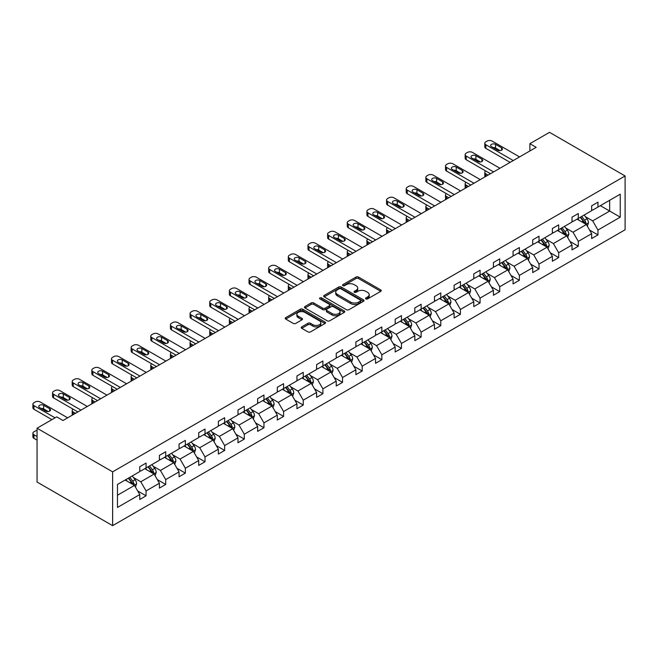 <?xml version="1.0" encoding="UTF-8"?>
<svg xmlns="http://www.w3.org/2000/svg" width="658" height="658" viewBox="0 0 658 658"><rect width="100%" height="100%" fill="white"/><g stroke="black" fill="none" stroke-linecap="round" stroke-linejoin="round"><path stroke-width="0.99" d="M365.873 298.913A1.226 0.707 0 0 0 367.608 298.913L380.743 291.329A1.752 1.012 0 0 0 381.253 290.622A1.752 1.012 0 0 0 380.743 289.907L358.487 277.059A1.752 1.012 0 0 0 356.011 277.059L342.876 284.643A1.226 0.707 0 0 0 342.522 285.144A1.226 0.707 0 0 0 342.876 285.638A1.226 0.707 0 0 0 344.611 285.638L346.314 284.659A5.593 3.232 0 0 1 354.226 284.659L356.077 285.728A5.593 3.232 0 0 1 357.713 288.015A5.593 3.232 0 0 1 356.077 290.301L354.374 291.28A1.226 0.707 0 0 0 354.02 291.782A1.226 0.707 0 0 0 354.374 292.275A1.226 0.707 0 0 0 356.11 292.275L357.804 291.297A5.593 3.232 0 0 1 365.716 291.297L367.575 292.366A5.593 3.232 0 0 1 369.212 294.652A5.593 3.232 0 0 1 367.575 296.939L365.873 297.918A1.226 0.707 0 0 0 365.519 298.419A1.226 0.707 0 0 0 365.873 298.913L365.873 297.918M301.742 326.878A1.752 1.012 0 0 0 301.232 327.594A1.752 1.012 0 0 0 301.742 328.309L307.985 331.912A1.752 1.012 0 0 0 310.461 331.912L325.044 323.489A1.752 1.012 0 0 0 325.562 322.774A1.752 1.012 0 0 0 325.044 322.058L302.795 309.211A1.752 1.012 0 0 0 300.319 309.211L285.736 317.633A1.752 1.012 0 0 0 285.218 318.349A1.752 1.012 0 0 0 285.736 319.064L293.279 323.415A1.752 1.012 0 0 0 295.746 323.415L301.989 319.813A1.752 1.012 0 0 0 302.499 319.097A1.752 1.012 0 0 0 301.989 318.382L298.255 316.227A4.68 2.698 0 0 1 296.881 314.318A4.68 2.698 0 0 1 299.768 311.818A4.68 2.698 0 0 1 304.868 312.41L319.517 320.865A4.68 2.698 0 0 1 320.882 322.774A4.68 2.698 0 0 1 317.995 325.266A4.68 2.698 0 0 1 312.904 324.682L310.461 323.275A1.752 1.012 0 0 0 307.985 323.275L301.742 326.878L301.742 328.309M625.1 175.974L549.529 132.34L529.887 143.683L536.18 147.318L62.995 420.511L56.703 416.876L37.054 428.218L112.625 471.852L625.1 175.974L625.1 229.782L112.625 525.66L112.625 471.852M346.437 309.712A1.752 1.012 0 0 0 348.904 309.712L363.496 301.29A1.752 1.012 0 0 0 364.006 300.574A1.752 1.012 0 0 0 363.496 299.859L341.239 287.011A1.752 1.012 0 0 0 338.771 287.011L324.18 295.434A1.752 1.012 0 0 0 323.67 296.149A1.752 1.012 0 0 0 324.18 296.865L346.437 309.712M320.405 299.184A1.226 0.707 0 0 1 321.647 299.357L344.249 312.402L329.683 320.808A1.752 1.012 0 0 1 327.207 320.808L304.958 307.96L304.958 306.538A1.752 1.012 0 0 0 304.448 307.253A1.752 1.012 0 0 0 304.958 307.96M304.958 306.538L311.201 302.935A1.752 1.012 0 0 1 313.677 302.935L322.7 308.141A1.752 1.012 0 0 0 325.167 308.141L329.313 305.748A1.752 1.012 0 0 0 329.822 305.041A1.752 1.012 0 0 0 329.313 304.325L319.92 298.897A1.226 0.707 0 0 1 319.558 298.403A1.226 0.707 0 0 1 320.314 297.745A1.226 0.707 0 0 1 321.647 297.901L344.274 310.963A1.752 1.012 0 0 1 344.784 311.678A1.752 1.012 0 0 1 344.274 312.386L344.274 310.963M117.469 484.461L139.767 471.597L139.767 466.719L146.06 463.084L146.06 467.961L159.409 460.246L159.409 455.377L165.709 451.742L165.709 456.611L179.058 448.904L179.058 444.035L185.359 440.399L185.359 445.269L198.708 437.562L198.708 432.693L205.008 429.057L205.008 433.926L218.357 426.22L218.357 421.35L224.649 417.715L224.649 422.584L237.999 414.877L237.999 410.008L244.299 406.364L244.299 411.242L257.648 403.535L257.648 398.658L263.948 395.022L263.948 399.899L277.298 392.193L277.298 387.315L283.598 383.68L283.598 388.557L296.947 380.842L296.947 375.973L303.239 372.338L303.239 377.207L316.597 369.5L316.597 364.631L322.889 360.995L322.889 365.864L336.238 358.158L336.238 353.288L342.538 349.653L342.538 354.522L355.888 346.815L355.888 341.946L362.188 338.311L362.188 343.18L375.537 335.473L375.537 330.596L381.837 326.96L381.837 331.838L395.187 324.131L395.187 319.253L401.479 315.618L401.479 320.495L414.828 312.789L414.828 307.911L421.128 304.276L421.128 309.145L434.477 301.438L434.477 296.569L440.778 292.933L440.778 297.803L454.127 290.096L454.127 285.227L460.427 281.591L460.427 286.46L473.776 278.753L473.776 273.884L480.069 270.249L480.069 275.118L493.426 267.411L493.426 262.542L499.718 258.907L499.718 263.776L513.067 256.069L513.067 251.191L519.368 247.556L519.368 252.433L532.717 244.727L532.717 239.849L539.017 236.214L539.017 241.091L552.366 233.376L552.366 228.507L558.667 224.871L558.667 229.741L572.016 222.034L572.016 217.165L578.308 213.529L578.308 218.398L591.657 210.692L591.657 205.822L597.957 202.187L597.957 207.056L620.247 194.184L620.247 217.165L597.957 230.037L597.957 234.906L591.657 238.541L591.657 233.672L578.308 241.379L578.308 246.248L572.016 249.884L572.016 245.015L558.667 252.721L558.667 257.591L552.366 261.226L552.366 256.357L539.017 264.064L539.017 268.941L532.717 272.577L532.717 267.699L519.368 275.406L519.368 280.283L513.067 283.919L513.067 279.041L499.718 286.756L499.718 291.626L493.426 295.261L493.426 290.392L480.069 298.099L480.069 302.968L473.776 306.603L473.776 301.734L460.427 309.441L460.427 314.31L454.127 317.946L454.127 313.076L440.778 320.783L440.778 325.652L434.477 329.288L434.477 324.419L421.128 332.125L421.128 337.003L414.828 340.638L414.828 335.761L401.479 343.468L401.479 348.345L395.187 351.981L395.187 347.103L381.837 354.81L381.837 359.687L375.537 363.323L375.537 358.454L362.188 366.161L362.188 371.03L355.888 374.665L355.888 369.796L342.538 377.503L342.538 382.372L336.238 386.007L336.238 381.138L322.889 388.845L322.889 393.714L316.597 397.35L316.597 392.481L303.239 400.187L303.239 405.057L296.947 408.692L296.947 403.823L283.598 411.53L283.598 416.407L277.298 420.043L277.298 415.165L263.948 422.872L263.948 427.749L257.648 431.385L257.648 426.507L244.299 434.222L244.299 439.092L237.999 442.727L237.999 437.858L224.649 445.565L224.649 450.434L218.357 454.069L218.357 449.2L205.008 456.907L205.008 461.776L198.708 465.412L198.708 460.542L185.359 468.249L185.359 473.118L179.058 476.754L179.058 471.885L165.709 479.592L165.709 484.461L159.409 488.096L159.409 483.227L146.06 490.934L146.06 495.811L139.767 499.447L139.767 494.569L117.469 507.441L117.469 484.461M144.801 468.685L154.12 474.064L140.771 481.771L133.484 477.568M140.771 481.771L146.06 490.934M154.12 474.064L159.409 483.227M139.767 470.429L140.771 471.013L146.06 467.961M164.451 457.343L173.77 462.722L160.42 470.429L153.133 466.218M160.42 470.429L165.709 479.592M173.77 462.722L179.058 471.885M159.409 459.087L160.42 459.671L165.709 456.611M184.1 446.001L193.419 451.38L180.07 459.087L172.774 454.875M180.07 459.087L185.359 468.249M193.419 451.38L198.708 460.542M179.058 447.744L180.07 448.328L185.359 445.269M203.741 434.658L213.069 440.038L199.711 447.744L192.424 443.533M199.711 447.744L205.008 456.907M213.069 440.038L218.357 449.2M198.708 436.402L199.711 436.978L205.008 433.926M223.391 423.308L232.71 428.695L219.361 436.402L212.073 432.191M219.361 436.402L224.649 445.565M232.71 428.695L237.999 437.858M218.357 425.06L219.361 425.636L224.649 422.584M243.041 411.966L252.359 417.345L239.01 425.06L231.723 420.849M239.01 425.06L244.299 434.222M252.359 417.345L257.648 426.507M237.999 413.709L239.01 414.293L244.299 411.242M262.69 400.623L272.009 406.002L258.66 413.709L251.364 409.506M258.66 413.709L263.948 422.872M272.009 406.002L277.298 415.165M257.648 402.367L258.66 402.951L263.948 399.899M282.34 389.281L291.659 394.66L278.309 402.367L271.014 398.164M278.309 402.367L283.598 411.53M291.659 394.66L296.947 403.823M277.298 391.025L278.309 391.609L283.598 388.557M301.981 377.939L311.3 383.318L297.951 391.025L290.663 386.814M297.951 391.025L303.239 400.187M311.3 383.318L316.597 392.481M296.947 379.682L297.951 380.266L303.239 377.207M321.63 366.596L330.949 371.976L317.6 379.682L310.313 375.471M317.6 379.682L322.889 388.845M330.949 371.976L336.238 381.138M316.597 368.34L317.6 368.924L322.889 365.864M341.28 355.246L350.599 360.633L337.25 368.34L329.962 364.129M337.25 368.34L342.538 377.503M350.599 360.633L355.888 369.796M336.238 356.998L337.25 357.574L342.538 354.522M360.929 343.904L370.248 349.291L356.899 356.998L349.604 352.787M356.899 356.998L362.188 366.161M370.248 349.291L375.537 358.454M355.888 345.656L356.899 346.231L362.188 343.18M380.571 332.561L389.898 337.941L376.541 345.656L369.253 341.444M376.541 345.656L381.837 354.81M389.898 337.941L395.187 347.103M375.537 334.305L376.541 334.889L381.837 331.838M400.22 321.219L409.539 326.598L396.19 334.305L388.903 330.102M396.19 334.305L401.479 343.468M409.539 326.598L414.828 335.761M395.187 322.963L396.19 323.547L401.479 320.495M419.87 309.877L429.189 315.256L415.84 322.963L408.552 318.76M415.84 322.963L421.128 332.125M429.189 315.256L434.477 324.419M414.828 311.621L415.84 312.205L421.128 309.145M439.519 298.535L448.838 303.914L435.489 311.621L428.194 307.409M435.489 311.621L440.778 320.783M448.838 303.914L454.127 313.076M434.477 300.278L435.489 300.862L440.778 297.803M459.169 287.192L468.488 292.571L455.139 300.278L447.843 296.067M455.139 300.278L460.427 309.441M468.488 292.571L473.776 301.734M454.127 288.936L455.139 289.512L460.427 286.46M478.81 275.842L488.129 281.229L474.78 288.936L467.493 284.725M474.78 288.936L480.069 298.099M488.129 281.229L493.426 290.392M473.776 277.594L474.78 278.169L480.069 275.118M498.46 264.5L507.779 269.887L494.429 277.594L487.142 273.383M494.429 277.594L499.718 286.756M507.779 269.887L513.067 279.041M493.426 266.243L494.429 266.827L499.718 263.776M518.109 253.157L527.428 258.536L514.079 266.243L506.792 262.04M514.079 266.243L519.368 275.406M527.428 258.536L532.717 267.699M513.067 254.901L514.079 255.485L519.368 252.433M537.759 241.815L547.078 247.194L533.728 254.901L526.433 250.698M533.728 254.901L539.017 264.064M547.078 247.194L552.366 256.357M532.717 243.559L533.728 244.143L539.017 241.091M557.4 230.473L566.727 235.852L553.37 243.559L546.082 239.347M553.37 243.559L558.667 252.721M566.727 235.852L572.016 245.015M552.366 232.216L553.37 232.8L558.667 229.741M577.05 219.13L586.368 224.51L573.019 232.216L565.732 228.005M573.019 232.216L578.308 241.379M586.368 224.51L591.657 233.672M572.016 220.874L573.019 221.458L578.308 218.398M600.351 205.674L609.67 211.054L592.669 220.874L585.381 216.663M592.669 220.874L597.957 230.037M620.247 217.165L609.67 211.054L609.67 200.295L620.247 194.184M37.054 428.218L37.054 482.026L112.625 525.66M529.887 143.683L529.887 150.962M591.657 209.532L592.669 210.108L597.957 207.056M117.469 495.227L134.471 485.407L125.152 480.027M134.471 485.407L139.767 494.569M589.584 230.07L597.957 234.906M569.935 241.412L578.308 246.248M550.285 252.762L558.667 257.591M530.636 264.105L539.017 268.941M510.995 275.447L519.368 280.283M491.345 286.789L499.718 291.626M471.696 298.132L480.069 302.968M452.046 309.474L460.427 314.31M432.405 320.816L440.778 325.652M412.755 332.167L421.128 337.003M393.106 343.509L401.479 348.345M373.456 354.851L381.837 359.687M353.807 366.193L362.188 371.03M334.165 377.536L342.538 382.372M314.516 388.878L322.889 393.714M294.866 400.22L303.239 405.057M275.217 411.571L283.598 416.407M255.575 422.913L263.948 427.749M235.926 434.255L244.299 439.092M216.276 445.598L224.649 450.434M196.627 456.94L205.008 461.776M176.977 468.282L185.359 473.118M157.336 479.633L165.709 484.461M137.686 490.975L146.06 495.811M366.366 299.086L367.575 298.387A5.593 3.232 0 0 0 369.212 296.108L369.212 294.652M357.713 288.015L357.713 289.471A5.593 3.232 0 0 1 356.077 291.749L354.868 292.448M380.743 289.907L380.743 291.329L358.487 278.515A1.752 1.012 0 0 0 356.011 278.515L343.369 285.811M363.471 301.306L341.239 288.467A1.752 1.012 0 0 0 338.771 288.467L324.205 296.881L324.18 295.434M360.403 301.076A1.226 0.707 0 0 0 360.765 300.574A1.226 0.707 0 0 0 360.403 300.073L340.869 288.796A1.226 0.707 0 0 0 339.141 288.796L337.348 289.833A5.593 3.232 0 0 0 335.712 292.119A5.593 3.232 0 0 0 337.348 294.406L350.698 302.112A5.593 3.232 0 0 0 358.61 302.112L360.403 301.076L360.403 302.532A1.226 0.707 0 0 0 360.765 302.03L360.765 300.574M335.712 292.119L335.712 293.575A5.593 3.232 0 0 0 337.348 295.853L337.348 294.406M360.403 302.532L358.61 303.568A5.593 3.232 0 0 1 350.698 303.568L337.348 295.853M304.983 307.977L311.201 304.383L311.201 302.935M329.822 305.041L329.822 306.488A1.752 1.012 0 0 1 329.313 307.204L325.167 309.597A1.752 1.012 0 0 1 322.7 309.597L313.677 304.383A1.752 1.012 0 0 0 311.201 304.383M332.06 313.545A4.68 2.698 0 0 0 337.159 314.137A4.68 2.698 0 0 0 340.046 311.637A4.68 2.698 0 0 0 338.673 309.729L333.516 306.751A1.752 1.012 0 0 0 331.04 306.751L326.903 309.145A1.752 1.012 0 0 0 326.393 309.852A1.752 1.012 0 0 0 326.903 310.568L332.06 313.545L332.06 315.001A4.68 2.698 0 0 0 337.159 315.585A4.68 2.698 0 0 0 340.046 313.093L340.046 311.637M326.393 309.852L326.393 311.308A1.752 1.012 0 0 0 326.903 312.024L326.903 310.568M332.06 315.001L326.903 312.024M320.882 322.774L320.882 324.229A4.68 2.698 0 0 1 317.995 326.722A4.68 2.698 0 0 1 312.904 326.138L310.461 324.731A1.752 1.012 0 0 0 307.985 324.731L301.767 328.317M296.881 314.318L296.881 315.774A4.68 2.698 0 0 0 298.255 317.682L298.255 316.227M301.989 318.382L301.989 319.813L298.255 317.682M325.027 323.497L302.795 310.666A1.752 1.012 0 0 0 300.319 310.666L285.753 319.072M587.331 226.171L588.491 222.823A4.721 2.722 -120 0 0 586.977 218.801L584.156 215.026M579.081 220.298L577.856 218.662M488.072 175.102L485.843 173.811L485.843 176.385M485.094 176.813A3.561 2.056 180 0 1 484.798 175.99L484.798 172.355A3.561 2.056 -0 0 0 485.843 173.811M585.678 224.107L585.941 223.021A4.721 2.722 -120 0 0 584.584 220.183L581.762 216.408M580.578 217.091L583.687 221.244A2.402 1.39 60 0 1 584.123 221.976L585.941 223.021M580.249 217.28L583.078 221.055A4.721 2.722 60 0 1 584.255 223.284M485.719 170.981A3.561 2.056 -0 0 0 484.798 172.355M513.256 160.552L485.843 144.727A3.561 2.056 0 0 1 484.798 143.271A3.561 2.056 0 0 1 485.843 141.815L487.101 141.092A3.561 2.056 0 0 1 492.135 141.092L519.557 156.917M484.798 143.271L484.798 146.907A3.561 2.056 180 0 0 485.843 148.363L510.106 162.378M491.51 146.693A2.846 1.645 180 0 1 490.671 145.525A2.846 1.645 180 0 1 492.431 144.003A2.846 1.645 180 0 1 495.54 144.365L501.585 147.853A2.846 1.645 180 0 1 502.416 149.012A2.846 1.645 180 0 1 500.656 150.534A2.846 1.645 180 0 1 497.555 150.18L491.51 146.693M492.99 147.548A2.846 1.645 180 0 1 495.54 148.001L500.105 150.633M567.681 237.513L568.841 234.166A4.721 2.722 -120 0 0 567.336 230.144L564.506 226.368M559.432 231.641L558.206 230.004M468.422 186.444L466.193 185.153L466.193 187.727M465.445 188.163A3.561 2.056 180 0 1 465.148 187.341L465.148 183.705A3.561 2.056 -0 0 0 466.193 185.153M566.028 235.449L566.291 234.363A4.721 2.722 -120 0 0 564.942 231.526L562.113 227.75M560.929 228.433L564.038 232.587A2.402 1.39 60 0 1 564.482 233.319L566.291 234.363M560.6 228.622L563.429 232.397A4.721 2.722 60 0 1 564.605 234.626M466.07 182.324A3.561 2.056 -0 0 0 465.148 183.705M548.032 248.856L549.191 245.508A4.721 2.722 -120 0 0 547.686 241.486L544.857 237.719M539.782 242.991L538.557 241.354M448.772 197.787L446.543 196.503L446.543 199.07M445.803 199.506A3.561 2.056 180 0 1 445.499 198.683L445.499 195.048A3.561 2.056 -0 0 0 446.543 196.503M546.379 246.791L546.642 245.714A4.721 2.722 -120 0 0 545.293 242.868L542.463 239.093M541.279 239.775L544.396 243.937A2.402 1.39 60 0 1 544.832 244.661L546.642 245.714M540.95 239.973L543.779 243.74A4.721 2.722 60 0 1 544.956 245.969M446.42 193.666A3.561 2.056 -0 0 0 445.499 195.048M493.615 171.903L466.193 156.069A3.561 2.056 0 0 1 465.148 154.614A3.561 2.056 0 0 1 466.193 153.158L467.451 152.434A3.561 2.056 0 0 1 472.493 152.434L499.907 168.267M465.148 154.614L465.148 158.249A3.561 2.056 180 0 0 466.193 159.705L490.465 173.72M471.86 158.035A2.846 1.645 180 0 1 471.029 156.867A2.846 1.645 180 0 1 472.781 155.346A2.846 1.645 180 0 1 475.89 155.707L481.936 159.195A2.846 1.645 180 0 1 482.775 160.363A2.846 1.645 180 0 1 481.014 161.876A2.846 1.645 180 0 1 477.905 161.523L471.86 158.035M473.341 158.891A2.846 1.645 180 0 1 475.89 159.343L480.455 161.975M473.966 183.245L446.543 167.412A3.561 2.056 0 0 1 445.499 165.956A3.561 2.056 0 0 1 446.543 164.508L447.802 163.776A3.561 2.056 0 0 1 452.844 163.776L480.258 179.609M445.499 165.956L445.499 169.591A3.561 2.056 180 0 0 446.543 171.047L470.815 185.062M452.21 169.377A2.846 1.645 180 0 1 451.38 168.209A2.846 1.645 180 0 1 453.14 166.696A2.846 1.645 180 0 1 456.241 167.05L462.286 170.537A2.846 1.645 180 0 1 463.125 171.705A2.846 1.645 180 0 1 461.365 173.227A2.846 1.645 180 0 1 458.256 172.865L452.21 169.377M453.699 170.233A2.846 1.645 180 0 1 456.241 170.685L460.806 173.317M528.382 260.198L529.542 256.85A4.721 2.722 -120 0 0 528.037 252.836L525.207 249.061M520.141 254.333L518.915 252.697M429.123 209.129L426.894 207.846L426.894 210.42M426.154 210.848A3.561 2.056 180 0 1 425.858 210.025L425.858 206.39A3.561 2.056 -0 0 0 426.894 207.846M526.729 258.133L526.992 257.056A4.721 2.722 -120 0 0 525.643 254.218L522.814 250.443M521.638 251.126L524.747 255.279A2.402 1.39 60 0 1 525.183 256.003L526.992 257.056M521.309 251.315L524.13 255.09A4.721 2.722 60 0 1 525.306 257.319M426.779 205.008A3.561 2.056 -0 0 0 425.858 206.39M454.316 194.587L426.894 178.754A3.561 2.056 0 0 1 425.858 177.306A3.561 2.056 0 0 1 426.894 175.851L428.161 175.118A3.561 2.056 0 0 1 433.194 175.118L460.616 190.952M425.858 177.306L425.858 180.942A3.561 2.056 180 0 0 426.894 182.389L451.166 196.405M432.561 180.72A2.846 1.645 180 0 1 431.73 179.56A2.846 1.645 180 0 1 433.49 178.038A2.846 1.645 180 0 1 436.599 178.392L442.645 181.879A2.846 1.645 180 0 1 443.476 183.047A2.846 1.645 180 0 1 441.715 184.569A2.846 1.645 180 0 1 438.615 184.207L432.561 180.72M434.05 181.575A2.846 1.645 180 0 1 436.599 182.027L441.156 184.659M508.741 271.54L509.892 268.193A4.721 2.722 -120 0 0 508.387 264.179L505.566 260.404M500.491 265.676L499.266 264.039M409.482 220.471L407.253 219.188L407.253 221.762M406.504 222.19A3.561 2.056 180 0 1 406.208 221.368L406.208 217.732A3.561 2.056 -0 0 0 407.253 219.188M507.088 269.484L507.351 268.398A4.721 2.722 -120 0 0 505.994 265.561L503.173 261.785M501.988 262.468L505.097 266.622A2.402 1.39 60 0 1 505.533 267.354L507.351 268.398M501.659 262.657L504.489 266.432A4.721 2.722 60 0 1 505.665 268.661M407.129 216.35A3.561 2.056 -0 0 0 406.208 217.732M434.667 205.929L407.253 190.096A3.561 2.056 0 0 1 406.208 188.649A3.561 2.056 0 0 1 407.253 187.193L408.511 186.461A3.561 2.056 0 0 1 413.545 186.461L440.967 202.294M406.208 188.649L406.208 192.284A3.561 2.056 180 0 0 407.253 193.74L431.516 207.747M412.92 192.062A2.846 1.645 180 0 1 412.081 190.902A2.846 1.645 180 0 1 413.841 189.381A2.846 1.645 180 0 1 416.95 189.734L422.995 193.23A2.846 1.645 180 0 1 423.826 194.39A2.846 1.645 180 0 1 422.066 195.911A2.846 1.645 180 0 1 418.965 195.558L412.92 192.062M414.4 192.917A2.846 1.645 180 0 1 416.95 193.37L421.507 196.01M489.091 282.882L490.251 279.543A4.721 2.722 -120 0 0 488.746 275.521L485.917 271.746M480.842 277.018L479.616 275.381M389.832 231.813L387.603 230.53L387.603 233.105M386.855 233.532A3.561 2.056 180 0 1 386.559 232.71L386.559 229.074A3.561 2.056 -0 0 0 387.603 230.53M487.438 280.826L487.701 279.74A4.721 2.722 -120 0 0 486.352 276.903L483.523 273.128M482.339 273.81L485.448 277.964A2.402 1.39 60 0 1 485.884 278.696L487.701 279.74M482.01 273.999L484.839 277.775A4.721 2.722 60 0 1 486.015 280.004M387.48 227.693A3.561 2.056 -0 0 0 386.559 229.074M415.017 217.272L387.603 201.447A3.561 2.056 0 0 1 386.559 199.991A3.561 2.056 0 0 1 387.603 198.535L388.862 197.811A3.561 2.056 0 0 1 393.903 197.811L421.317 213.636M386.559 199.991L386.559 203.626A3.561 2.056 180 0 0 387.603 205.082L411.875 219.089M393.27 203.404A2.846 1.645 180 0 1 392.431 202.245A2.846 1.645 180 0 1 394.191 200.723A2.846 1.645 180 0 1 397.3 201.077L403.346 204.572A2.846 1.645 180 0 1 404.176 205.732A2.846 1.645 180 0 1 402.425 207.254A2.846 1.645 180 0 1 399.316 206.9L393.27 203.404M394.751 204.26A2.846 1.645 180 0 1 397.3 204.712L401.865 207.352M469.442 294.225L470.602 290.885A4.721 2.722 -120 0 0 469.096 286.863L466.267 283.088M461.192 288.36L459.967 286.724M370.183 243.164L367.954 241.873L367.954 244.447M367.205 244.875A3.561 2.056 180 0 1 366.909 244.052L366.909 240.417A3.561 2.056 -0 0 0 367.954 241.873M467.789 292.168L468.052 291.083A4.721 2.722 -120 0 0 466.703 288.245L463.874 284.47M462.689 285.153L465.806 289.306A2.402 1.39 60 0 1 466.242 290.038L468.052 291.083M462.36 285.342L465.19 289.117A4.721 2.722 60 0 1 466.366 291.346M367.83 239.043A3.561 2.056 -0 0 0 366.909 240.417M395.376 228.614L367.954 212.789A3.561 2.056 0 0 1 366.909 211.333A3.561 2.056 0 0 1 367.954 209.877L369.212 209.154A3.561 2.056 0 0 1 374.254 209.154L401.668 224.978M366.909 211.333L366.909 214.969A3.561 2.056 180 0 0 367.954 216.424L392.226 230.432M373.621 214.747A2.846 1.645 180 0 1 372.79 213.587A2.846 1.645 180 0 1 374.55 212.065A2.846 1.645 180 0 1 377.651 212.427L383.696 215.914A2.846 1.645 180 0 1 384.535 217.074A2.846 1.645 180 0 1 382.775 218.596A2.846 1.645 180 0 1 379.666 218.242L373.621 214.747M375.101 215.61A2.846 1.645 180 0 1 377.651 216.063L382.216 218.695M449.792 305.575L450.952 302.228A4.721 2.722 -120 0 0 449.447 298.206L446.618 294.43M441.551 299.703L440.325 298.066M350.533 254.506L348.304 253.215L348.304 255.789M347.564 256.225A3.561 2.056 180 0 1 347.26 255.394L347.26 251.759A3.561 2.056 -0 0 0 348.304 253.215M448.139 303.511L448.402 302.425A4.721 2.722 -120 0 0 447.053 299.587L444.224 295.812M443.04 296.495L446.157 300.648A2.402 1.39 60 0 1 446.593 301.38L448.402 302.425M442.711 296.684L445.54 300.459A4.721 2.722 60 0 1 446.716 302.688M348.181 250.385A3.561 2.056 -0 0 0 347.26 251.759M375.726 239.964L348.304 224.131A3.561 2.056 0 0 1 347.26 222.675A3.561 2.056 0 0 1 348.304 221.22L349.562 220.496A3.561 2.056 0 0 1 354.604 220.496L382.027 236.321M347.26 222.675L347.26 226.311A3.561 2.056 180 0 0 348.304 227.767L372.576 241.782M353.971 226.097A2.846 1.645 180 0 1 353.14 224.929A2.846 1.645 180 0 1 354.901 223.407A2.846 1.645 180 0 1 358.001 223.769L364.047 227.257A2.846 1.645 180 0 1 364.886 228.425A2.846 1.645 180 0 1 363.126 229.938A2.846 1.645 180 0 1 360.016 229.584L353.971 226.097M355.46 226.952A2.846 1.645 180 0 1 358.001 227.405L362.566 230.037M430.143 316.917L431.303 313.57A4.721 2.722 -120 0 0 429.797 309.548L426.968 305.773M421.901 311.045L420.676 309.408M330.892 265.848L328.663 264.557L328.663 267.132M327.914 267.567A3.561 2.056 180 0 1 327.618 266.745L327.618 263.11A3.561 2.056 -0 0 0 328.663 264.557M428.49 314.853L428.753 313.767A4.721 2.722 -120 0 0 427.404 310.93L424.575 307.154M423.398 307.837L426.507 311.991A2.402 1.39 60 0 1 426.943 312.723L428.753 313.767M423.069 308.026L425.89 311.802A4.721 2.722 60 0 1 427.067 314.031M328.539 261.728A3.561 2.056 -0 0 0 327.618 263.11M356.077 251.307L328.663 235.474A3.561 2.056 0 0 1 327.618 234.018A3.561 2.056 0 0 1 328.663 232.562L329.921 231.838A3.561 2.056 0 0 1 334.955 231.838L362.377 247.671M327.618 234.018L327.618 237.653A3.561 2.056 180 0 0 328.663 239.109L352.927 253.124M334.33 237.439A2.846 1.645 180 0 1 333.491 236.271A2.846 1.645 180 0 1 335.251 234.75A2.846 1.645 180 0 1 338.36 235.112L344.405 238.599A2.846 1.645 180 0 1 345.236 239.767A2.846 1.645 180 0 1 343.476 241.28A2.846 1.645 180 0 1 340.375 240.927L334.33 237.439M335.81 238.295A2.846 1.645 180 0 1 338.36 238.747L342.917 241.379M410.502 328.26L411.661 324.912A4.721 2.722 -120 0 0 410.148 320.89L407.327 317.123M402.252 322.395L401.026 320.759M311.242 277.191L309.013 275.908L309.013 278.474M308.265 278.91A3.561 2.056 180 0 1 307.969 278.087L307.969 274.452A3.561 2.056 -0 0 0 309.013 275.908M408.848 326.195L409.111 325.118A4.721 2.722 -120 0 0 407.754 322.272L404.933 318.505M403.749 319.188L406.858 323.341A2.402 1.39 60 0 1 407.294 324.065L409.111 325.118M403.42 319.377L406.249 323.152A4.721 2.722 60 0 1 407.425 325.381M308.89 273.07A3.561 2.056 -0 0 0 307.969 274.452M390.852 339.602L392.012 336.254A4.721 2.722 -120 0 0 390.507 332.241L387.677 328.465M382.602 333.738L381.377 332.101M291.593 288.533L289.364 287.25L289.364 289.824M288.615 290.252A3.561 2.056 180 0 1 288.319 289.43L288.319 285.794A3.561 2.056 -0 0 0 289.364 287.25M389.199 337.538L389.462 336.46A4.721 2.722 -120 0 0 388.113 333.622L385.284 329.847M384.099 330.53L387.208 334.683A2.402 1.39 60 0 1 387.652 335.416L389.462 336.46M383.77 330.719L386.6 334.494A4.721 2.722 60 0 1 387.776 336.723M289.24 284.412A3.561 2.056 -0 0 0 288.319 285.794M371.202 350.944L372.362 347.597A4.721 2.722 -120 0 0 370.857 343.583L368.028 339.808M362.953 345.08L361.727 343.443M271.943 299.875L269.714 298.592L269.714 301.167M268.974 301.594A3.561 2.056 180 0 1 268.67 300.772L268.67 297.136A3.561 2.056 -0 0 0 269.714 298.592M369.549 348.888L369.812 347.802A4.721 2.722 -120 0 0 368.464 344.965L365.634 341.189M364.45 341.872L367.567 346.026A2.402 1.39 60 0 1 368.003 346.758L369.812 347.802M364.121 342.061L366.95 345.837A4.721 2.722 60 0 1 368.126 348.066M269.591 295.755A3.561 2.056 -0 0 0 268.67 297.136M351.553 362.287L352.713 358.947A4.721 2.722 -120 0 0 351.207 354.925L348.378 351.15M343.311 356.422L342.086 354.785M252.294 311.218L250.065 309.934L250.065 312.509M249.324 312.937A3.561 2.056 180 0 1 249.028 312.114L249.028 308.479A3.561 2.056 -0 0 0 250.065 309.934M349.9 360.23L350.163 359.145A4.721 2.722 -120 0 0 348.814 356.307L345.985 352.532M344.808 353.214L347.918 357.368A2.402 1.39 60 0 1 348.353 358.1L350.163 359.145M344.479 353.404L347.301 357.179A4.721 2.722 60 0 1 348.477 359.408M249.95 307.097A3.561 2.056 -0 0 0 249.028 308.479M331.912 373.629L333.063 370.289A4.721 2.722 -120 0 0 331.558 366.267L328.729 362.492M323.662 367.764L322.436 366.128M232.652 322.568L230.423 321.277L230.423 323.851M229.675 324.279A3.561 2.056 180 0 1 229.379 323.456L229.379 319.821A3.561 2.056 -0 0 0 230.423 321.277M330.258 371.573L330.522 370.487A4.721 2.722 -120 0 0 329.164 367.649L326.343 363.874M325.159 364.557L328.268 368.71A2.402 1.39 60 0 1 328.704 369.442L330.522 370.487M324.83 364.746L327.659 368.521A4.721 2.722 60 0 1 328.836 370.75M230.3 318.447A3.561 2.056 -0 0 0 229.379 319.821M312.262 384.979L313.422 381.632A4.721 2.722 -120 0 0 311.917 377.61L309.087 373.834M304.012 379.107L302.787 377.47M213.003 333.91L210.774 332.619L210.774 335.193M210.025 335.629A3.561 2.056 180 0 1 209.729 334.807L209.729 331.163A3.561 2.056 -0 0 0 210.774 332.619M310.609 382.915L310.872 381.829A4.721 2.722 -120 0 0 309.523 378.992L306.694 375.216M305.509 375.899L308.618 380.053A2.402 1.39 60 0 1 309.054 380.785L310.872 381.829M305.18 376.088L308.01 379.863A4.721 2.722 60 0 1 309.186 382.092M210.65 329.79A3.561 2.056 -0 0 0 209.729 331.163M292.613 396.322L293.772 392.974A4.721 2.722 -120 0 0 292.267 388.952L289.438 385.177M284.363 390.449L283.137 388.812M193.353 345.253L191.124 343.961L191.124 346.536M190.376 346.972A3.561 2.056 180 0 1 190.08 346.149L190.08 342.514A3.561 2.056 -0 0 0 191.124 343.961M290.959 394.257L291.223 393.171A4.721 2.722 -120 0 0 289.874 390.334L287.044 386.559M285.86 387.241L288.977 391.395A2.402 1.39 60 0 1 289.413 392.127L291.223 393.171M285.531 387.43L288.36 391.206A4.721 2.722 60 0 1 289.536 393.435M191.001 341.132A3.561 2.056 -0 0 0 190.08 342.514M272.963 407.664L274.123 404.316A4.721 2.722 -120 0 0 272.618 400.303L269.788 396.527M264.722 401.799L263.496 400.163M173.704 356.595L171.475 355.312L171.475 357.878M170.735 358.314A3.561 2.056 180 0 1 170.43 357.491L170.43 353.856A3.561 2.056 -0 0 0 171.475 355.312M271.31 405.599L271.573 404.522A4.721 2.722 -120 0 0 270.224 401.676L267.395 397.909M266.21 398.592L269.328 402.745A2.402 1.39 60 0 1 269.764 403.469L271.573 404.522M265.881 398.781L268.711 402.556A4.721 2.722 60 0 1 269.887 404.785M171.351 352.474A3.561 2.056 -0 0 0 170.43 353.856M253.314 419.006L254.473 415.659A4.721 2.722 -120 0 0 252.968 411.645L250.139 407.87M245.072 413.142L243.847 411.505M154.062 367.937L151.833 366.654L151.833 369.228M151.085 369.656A3.561 2.056 180 0 1 150.789 368.834L150.789 365.198A3.561 2.056 -0 0 0 151.833 366.654M251.66 416.95L251.924 415.864A4.721 2.722 -120 0 0 250.575 413.027L247.745 409.251M246.569 409.934L249.678 414.088A2.402 1.39 60 0 1 250.114 414.82L251.924 415.864M246.24 410.123L249.061 413.898A4.721 2.722 60 0 1 250.237 416.127M151.71 363.816A3.561 2.056 -0 0 0 150.789 365.198M233.672 430.348L234.832 427.001A4.721 2.722 -120 0 0 233.319 422.987L230.497 419.212M225.423 424.484L224.197 422.847M134.413 379.279L132.184 377.996L132.184 380.571M131.436 380.998A3.561 2.056 180 0 1 131.139 380.176L131.139 376.541A3.561 2.056 -0 0 0 132.184 377.996M232.019 428.292L232.282 427.207A4.721 2.722 -120 0 0 230.925 424.369L228.104 420.594M226.92 421.276L230.029 425.43A2.402 1.39 60 0 1 230.464 426.162L232.282 427.207M226.591 421.465L229.42 425.241A4.721 2.722 60 0 1 230.596 427.47M132.061 375.159A3.561 2.056 -0 0 0 131.139 376.541M336.427 262.649L309.013 246.816A3.561 2.056 0 0 1 307.969 245.36A3.561 2.056 0 0 1 309.013 243.912L310.272 243.18A3.561 2.056 0 0 1 315.305 243.18L342.728 259.013M307.969 245.36L307.969 248.995A3.561 2.056 180 0 0 309.013 250.451L333.277 264.467M314.68 248.782A2.846 1.645 180 0 1 313.841 247.614A2.846 1.645 180 0 1 315.601 246.1A2.846 1.645 180 0 1 318.711 246.454L324.756 249.941A2.846 1.645 180 0 1 325.587 251.109A2.846 1.645 180 0 1 323.826 252.631A2.846 1.645 180 0 1 320.726 252.269L314.68 248.782M316.161 249.637A2.846 1.645 180 0 1 318.711 250.089L323.275 252.721M316.786 273.991L289.364 258.158A3.561 2.056 0 0 1 288.319 256.71A3.561 2.056 0 0 1 289.364 255.255L290.622 254.523A3.561 2.056 0 0 1 295.664 254.523L323.078 270.356M288.319 256.71L288.319 260.346A3.561 2.056 180 0 0 289.364 261.794L313.636 275.809M295.031 260.124A2.846 1.645 180 0 1 294.2 258.964A2.846 1.645 180 0 1 295.952 257.442A2.846 1.645 180 0 1 299.061 257.796L305.106 261.292A2.846 1.645 180 0 1 305.945 262.452A2.846 1.645 180 0 1 304.185 263.973A2.846 1.645 180 0 1 301.076 263.611L295.031 260.124M296.511 260.979A2.846 1.645 180 0 1 299.061 261.432L303.626 264.064M297.136 285.333L269.714 269.509A3.561 2.056 0 0 1 268.67 268.053A3.561 2.056 0 0 1 269.714 266.597L270.973 265.865A3.561 2.056 0 0 1 276.015 265.865L303.428 281.698M268.67 268.053L268.67 271.688A3.561 2.056 180 0 0 269.714 273.144L293.986 287.151M275.381 271.466A2.846 1.645 180 0 1 274.55 270.306A2.846 1.645 180 0 1 276.311 268.785A2.846 1.645 180 0 1 279.411 269.138L285.457 272.634A2.846 1.645 180 0 1 286.296 273.794A2.846 1.645 180 0 1 284.536 275.315A2.846 1.645 180 0 1 281.427 274.962L275.381 271.466M276.87 272.322A2.846 1.645 180 0 1 279.411 272.774L283.976 275.414M277.487 296.676L250.065 280.851A3.561 2.056 0 0 1 249.028 279.395A3.561 2.056 0 0 1 250.065 277.939L251.331 277.215A3.561 2.056 0 0 1 256.365 277.215L283.787 293.04M249.028 279.395L249.028 283.03A3.561 2.056 180 0 0 250.065 284.486L274.337 298.493M255.732 282.808A2.846 1.645 180 0 1 254.901 281.649A2.846 1.645 180 0 1 256.661 280.127A2.846 1.645 180 0 1 259.762 280.481L265.816 283.976A2.846 1.645 180 0 1 266.646 285.136A2.846 1.645 180 0 1 264.886 286.658A2.846 1.645 180 0 1 261.785 286.304L255.732 282.808M257.22 283.664A2.846 1.645 180 0 1 259.762 284.116L264.327 286.756M257.837 308.018L230.423 292.193A3.561 2.056 0 0 1 229.379 290.737A3.561 2.056 0 0 1 230.423 289.281L231.682 288.558A3.561 2.056 0 0 1 236.716 288.558L264.138 304.383M229.379 290.737L229.379 294.373A3.561 2.056 180 0 0 230.423 295.829L254.687 309.836M236.09 294.159A2.846 1.645 180 0 1 235.251 292.991A2.846 1.645 180 0 1 237.012 291.469A2.846 1.645 180 0 1 240.121 291.831L246.166 295.319A2.846 1.645 180 0 1 246.997 296.478A2.846 1.645 180 0 1 245.237 298A2.846 1.645 180 0 1 242.136 297.646L236.09 294.159M237.571 295.014A2.846 1.645 180 0 1 240.121 295.467L244.677 298.099M238.188 319.369L210.774 303.535A3.561 2.056 0 0 1 209.729 302.08A3.561 2.056 0 0 1 210.774 300.624L212.032 299.9A3.561 2.056 0 0 1 217.066 299.9L244.488 315.733M209.729 302.08L209.729 305.715A3.561 2.056 180 0 0 210.774 307.171L235.046 321.186M216.441 305.501A2.846 1.645 180 0 1 215.602 304.333A2.846 1.645 180 0 1 217.362 302.812A2.846 1.645 180 0 1 220.471 303.174L226.516 306.661A2.846 1.645 180 0 1 227.347 307.829A2.846 1.645 180 0 1 225.595 309.342A2.846 1.645 180 0 1 222.486 308.989L216.441 305.501M217.921 306.357A2.846 1.645 180 0 1 220.471 306.809L225.036 309.441M218.546 330.711L191.124 314.878A3.561 2.056 0 0 1 190.08 313.422A3.561 2.056 0 0 1 191.124 311.966L192.383 311.242A3.561 2.056 0 0 1 197.425 311.242L224.839 327.075M190.08 313.422L190.08 317.057A3.561 2.056 180 0 0 191.124 318.513L215.396 332.529M196.791 316.843A2.846 1.645 180 0 1 195.961 315.675A2.846 1.645 180 0 1 197.721 314.162A2.846 1.645 180 0 1 200.822 314.516L206.867 318.003A2.846 1.645 180 0 1 207.706 319.171A2.846 1.645 180 0 1 205.946 320.693A2.846 1.645 180 0 1 202.837 320.331L196.791 316.843M198.272 317.699A2.846 1.645 180 0 1 200.822 318.151L205.386 320.783M198.897 342.053L171.475 326.22A3.561 2.056 0 0 1 170.43 324.764A3.561 2.056 0 0 1 171.475 323.317L172.733 322.584A3.561 2.056 0 0 1 177.775 322.584L205.189 338.418M170.43 324.764L170.43 328.4A3.561 2.056 180 0 0 171.475 329.855L195.747 343.871M177.142 328.186A2.846 1.645 180 0 1 176.311 327.026A2.846 1.645 180 0 1 178.071 325.504A2.846 1.645 180 0 1 181.172 325.858L187.217 329.345A2.846 1.645 180 0 1 188.056 330.513A2.846 1.645 180 0 1 186.296 332.035A2.846 1.645 180 0 1 183.187 331.673L177.142 328.186M178.631 329.041A2.846 1.645 180 0 1 181.172 329.494L185.737 332.125M179.247 353.395L151.833 337.562A3.561 2.056 0 0 1 150.789 336.115A3.561 2.056 0 0 1 151.833 334.659L153.092 333.927A3.561 2.056 0 0 1 158.126 333.927L185.548 349.76M150.789 336.115L150.789 339.75A3.561 2.056 180 0 0 151.833 341.198L176.097 355.213M157.501 339.528A2.846 1.645 180 0 1 156.662 338.368A2.846 1.645 180 0 1 158.422 336.847A2.846 1.645 180 0 1 161.531 337.2L167.576 340.696A2.846 1.645 180 0 1 168.407 341.856A2.846 1.645 180 0 1 166.647 343.377A2.846 1.645 180 0 1 163.546 343.015L157.501 339.528M158.981 340.383A2.846 1.645 180 0 1 161.531 340.836L166.087 343.476M159.598 364.738L132.184 348.913A3.561 2.056 0 0 1 131.139 347.457A3.561 2.056 0 0 1 132.184 346.001L133.442 345.277A3.561 2.056 0 0 1 138.476 345.277L165.898 361.102M131.139 347.457L131.139 351.092A3.561 2.056 180 0 0 132.184 352.548L156.448 366.555M137.851 350.87A2.846 1.645 180 0 1 137.012 349.711A2.846 1.645 180 0 1 138.772 348.189A2.846 1.645 180 0 1 141.881 348.543L147.927 352.038A2.846 1.645 180 0 1 148.757 353.198A2.846 1.645 180 0 1 146.997 354.72A2.846 1.645 180 0 1 143.896 354.366L137.851 350.87M139.332 351.726A2.846 1.645 180 0 1 141.881 352.178L146.446 354.818M214.023 441.691L215.182 438.351A4.721 2.722 -120 0 0 213.677 434.329L210.848 430.554M205.773 435.826L204.548 434.19M114.763 390.622L112.534 389.339L112.534 391.913M111.786 392.341A3.561 2.056 180 0 1 111.49 391.518L111.49 387.883A3.561 2.056 -0 0 0 112.534 389.339M212.369 439.634L212.633 438.549A4.721 2.722 -120 0 0 211.284 435.711L208.454 431.936M207.27 432.619L210.379 436.772A2.402 1.39 60 0 1 210.823 437.504L212.633 438.549M206.941 432.808L209.77 436.583A4.721 2.722 60 0 1 210.947 438.812M112.411 386.501A3.561 2.056 -0 0 0 111.49 387.883M139.957 376.08L112.534 360.255A3.561 2.056 0 0 1 111.49 358.799A3.561 2.056 0 0 1 112.534 357.343L113.793 356.62A3.561 2.056 0 0 1 118.835 356.62L146.249 372.444M111.49 358.799L111.49 362.435A3.561 2.056 180 0 0 112.534 363.89L136.806 377.898M118.201 362.213A2.846 1.645 180 0 1 117.371 361.053A2.846 1.645 180 0 1 119.123 359.531A2.846 1.645 180 0 1 122.232 359.885L128.277 363.381A2.846 1.645 180 0 1 129.116 364.54A2.846 1.645 180 0 1 127.356 366.062A2.846 1.645 180 0 1 124.247 365.708L118.201 362.213M119.682 363.068A2.846 1.645 180 0 1 122.232 363.529L126.797 366.161M194.373 453.033L195.533 449.694A4.721 2.722 -120 0 0 194.028 445.672L191.198 441.896M186.124 447.169L184.898 445.532M95.114 401.972L92.885 400.681L92.885 403.255M92.136 403.683A3.561 2.056 180 0 1 91.84 402.861L91.84 399.225A3.561 2.056 -0 0 0 92.885 400.681M192.72 450.977L192.983 449.891A4.721 2.722 -120 0 0 191.634 447.053L188.805 443.278M187.62 443.961L190.738 448.114A2.402 1.39 60 0 1 191.174 448.846L192.983 449.891M187.291 444.15L190.121 447.925A4.721 2.722 60 0 1 191.297 450.154M92.762 397.851A3.561 2.056 -0 0 0 91.84 399.225M120.307 387.422L92.885 371.597A3.561 2.056 0 0 1 91.84 370.141A3.561 2.056 0 0 1 92.885 368.686L94.143 367.962A3.561 2.056 0 0 1 99.185 367.962L126.599 383.787M91.84 370.141L91.84 373.777A3.561 2.056 180 0 0 92.885 375.233L117.157 389.24M98.552 373.563A2.846 1.645 180 0 1 97.721 372.395A2.846 1.645 180 0 1 99.481 370.873A2.846 1.645 180 0 1 102.582 371.235L108.628 374.723A2.846 1.645 180 0 1 109.467 375.882A2.846 1.645 180 0 1 107.706 377.404A2.846 1.645 180 0 1 104.597 377.05L98.552 373.563M100.041 374.418A2.846 1.645 180 0 1 102.582 374.871L107.147 377.503M174.724 464.384L175.883 461.036A4.721 2.722 -120 0 0 174.378 457.014L171.549 453.239M166.482 458.511L165.257 456.874M75.464 413.314L73.235 412.023L73.235 414.598M72.495 415.034A3.561 2.056 180 0 1 72.199 414.211L72.199 410.576A3.561 2.056 -0 0 0 73.235 412.023M173.07 462.319L173.334 461.233A4.721 2.722 -120 0 0 171.985 458.396L169.155 454.62M167.979 455.303L171.088 459.457A2.402 1.39 60 0 1 171.524 460.189L173.334 461.233M167.65 455.492L170.471 459.268A4.721 2.722 60 0 1 171.648 461.497M73.12 409.194A3.561 2.056 -0 0 0 72.199 410.576M100.658 398.773L73.235 382.94A3.561 2.056 0 0 1 72.199 381.484A3.561 2.056 0 0 1 73.235 380.028L74.502 379.304A3.561 2.056 0 0 1 79.536 379.304L106.958 395.137M72.199 381.484L72.199 385.119A3.561 2.056 180 0 0 73.235 386.575L97.507 400.59M78.902 384.905A2.846 1.645 180 0 1 78.072 383.737A2.846 1.645 180 0 1 79.832 382.216A2.846 1.645 180 0 1 82.933 382.578L88.978 386.065A2.846 1.645 180 0 1 89.817 387.233A2.846 1.645 180 0 1 88.057 388.746A2.846 1.645 180 0 1 84.948 388.393L78.902 384.905M80.391 385.761A2.846 1.645 180 0 1 82.933 386.213L87.498 388.845M155.082 475.726L156.234 472.378A4.721 2.722 -120 0 0 154.729 468.356L151.899 464.581M146.833 469.853L145.607 468.225M153.421 473.661L153.692 472.584A4.721 2.722 -120 0 0 152.335 469.738L149.514 465.963M148.33 466.645L151.439 470.807A2.402 1.39 60 0 1 151.875 471.531L153.692 472.584M148.001 466.843L150.83 470.61A4.721 2.722 60 0 1 152.006 472.839M81.008 410.115L53.594 394.282A3.561 2.056 0 0 1 52.55 392.826A3.561 2.056 0 0 1 53.594 391.378L54.853 390.646A3.561 2.056 0 0 1 59.886 390.646L87.308 406.479M52.55 392.826L52.55 396.461A3.561 2.056 180 0 0 53.594 397.917L77.858 411.933M59.261 396.248A2.846 1.645 180 0 1 58.422 395.08A2.846 1.645 180 0 1 60.182 393.566A2.846 1.645 180 0 1 63.291 393.92L69.337 397.407A2.846 1.645 180 0 1 70.167 398.575A2.846 1.645 180 0 1 68.407 400.097A2.846 1.645 180 0 1 65.306 399.735L59.261 396.248M60.742 397.103A2.846 1.645 180 0 1 63.291 397.555L67.848 400.187M135.433 487.068L136.593 483.72A4.721 2.722 -120 0 0 135.079 479.707L132.258 475.931M127.183 481.204L125.958 479.567M37.054 436.509L33.945 434.716L33.945 438.351A3.561 2.056 180 0 1 32.9 436.896L32.9 433.26A3.561 2.056 -0 0 0 33.945 434.716M37.054 440.144L33.945 438.351M133.78 485.004L134.043 483.926A4.721 2.722 -120 0 0 132.694 481.088L129.865 477.313M128.68 477.996L131.789 482.15A2.402 1.39 60 0 1 132.225 482.873L134.043 483.926M128.351 478.185L131.181 481.96A4.721 2.722 60 0 1 132.357 484.189M37.054 430.513A3.561 2.056 -0 0 0 35.203 431.08L33.945 431.804A3.561 2.056 -0 0 0 32.9 433.26M55.066 417.822L33.945 405.624A3.561 2.056 0 0 1 32.9 404.168A3.561 2.056 0 0 1 33.945 402.721L35.203 401.989A3.561 2.056 0 0 1 40.237 401.989L67.659 417.822M32.9 404.168L32.9 407.812A3.561 2.056 180 0 0 33.945 409.26L51.916 419.639M39.612 407.59A2.846 1.645 180 0 1 38.773 406.43A2.846 1.645 180 0 1 40.533 404.909A2.846 1.645 180 0 1 43.642 405.262L49.687 408.75A2.846 1.645 180 0 1 50.518 409.918A2.846 1.645 180 0 1 48.766 411.439A2.846 1.645 180 0 1 45.657 411.077L39.612 407.59M41.092 408.445A2.846 1.645 180 0 1 43.642 408.898L48.207 411.53M367.575 298.387L367.575 296.939M354.374 292.275L354.374 291.28M356.077 291.749L356.077 290.301M342.876 285.638L342.876 284.643M356.011 278.515L356.011 277.059M358.487 278.515L358.487 277.059M338.771 288.467L338.771 287.011M341.239 288.467L341.239 287.011M363.496 301.29L363.496 299.859M350.698 303.568L350.698 302.112M358.61 303.568L358.61 302.112M313.677 304.383L313.677 302.935M322.7 309.597L322.7 308.141M325.167 309.597L325.167 308.141M329.313 307.204L329.313 305.748M321.647 299.357L321.647 297.901M307.985 324.731L307.985 323.275M310.461 324.731L310.461 323.275M312.904 326.138L312.904 324.682M285.736 319.064L285.736 317.633M300.319 310.666L300.319 309.211M302.795 310.666L302.795 309.211M325.044 323.489L325.044 322.058M586.031 224.312L588.458 222.914M584.584 220.183L586.977 218.801M581.738 221.828L583.078 221.055M485.843 148.363L485.843 144.727M495.54 144.365L495.54 148.001M501.585 147.853L501.585 150.18M566.382 235.654L568.808 234.256M564.942 231.526L567.336 230.144M562.088 233.179L563.429 232.397M546.732 246.997L549.159 245.599M545.293 242.868L547.686 241.486M542.439 244.521L543.779 243.74M466.193 159.705L466.193 156.069M475.89 155.707L475.89 159.343M481.936 159.195L481.936 161.523M446.543 171.047L446.543 167.412M456.241 167.05L456.241 170.685M462.286 170.537L462.286 172.865M527.091 258.347L529.509 256.941M525.643 254.218L528.037 252.836M522.789 255.863L524.13 255.09M426.894 182.389L426.894 178.754M436.599 178.392L436.599 182.027M442.645 181.879L442.645 184.207M507.441 269.69L509.868 268.283M505.994 265.561L508.387 264.179M503.14 267.206L504.489 266.432M407.253 193.74L407.253 190.096M416.95 189.734L416.95 193.37M422.995 193.23L422.995 195.558M487.792 281.032L490.218 279.634M486.352 276.903L488.746 275.521M483.498 278.548L484.839 277.775M387.603 205.082L387.603 201.447M397.3 201.077L397.3 204.712M403.346 204.572L403.346 206.9M468.142 292.374L470.569 290.976M466.703 288.245L469.096 286.863M463.849 289.89L465.19 289.117M367.954 216.424L367.954 212.789M377.651 212.427L377.651 216.063M383.696 215.914L383.696 218.242M448.501 303.716L450.919 302.318M447.053 299.587L449.447 298.206M444.199 301.232L445.54 300.459M348.304 227.767L348.304 224.131M358.001 223.769L358.001 227.405M364.047 227.257L364.047 229.584M428.851 315.059L431.278 313.66M427.404 310.93L429.797 309.548M424.55 312.583L425.89 311.802M328.663 239.109L328.663 235.474M338.36 235.112L338.36 238.747M344.405 238.599L344.405 240.927M409.202 326.401L411.628 325.003M407.754 322.272L410.148 320.89M404.909 323.925L406.249 323.152M389.552 337.751L391.979 336.345M388.113 333.622L390.507 332.241M385.259 335.267L386.6 334.494M369.903 349.094L372.329 347.695M368.464 344.965L370.857 343.583M365.609 346.61L366.95 345.837M350.262 360.436L352.68 359.038M348.814 356.307L351.207 354.925M345.96 357.952L347.301 357.179M330.612 371.778L333.038 370.38M329.164 367.649L331.558 366.267M326.31 369.294L327.659 368.521M310.963 383.12L313.389 381.722M309.523 378.992L311.917 377.61M306.669 380.637L308.01 379.863M291.313 394.463L293.739 393.065M289.874 390.334L292.267 388.952M287.02 391.987L288.36 391.206M271.672 405.805L274.09 404.407M270.224 401.676L272.618 400.303M267.37 403.329L268.711 402.556M252.022 417.156L254.449 415.749M250.575 413.027L252.968 411.645M247.721 414.672L249.061 413.898M232.373 428.498L234.799 427.1M230.925 424.369L233.319 422.987M228.079 426.014L229.42 425.241M309.013 250.451L309.013 246.816M318.711 246.454L318.711 250.089M324.756 249.941L324.756 252.269M289.364 261.794L289.364 258.158M299.061 257.796L299.061 261.432M305.106 261.292L305.106 263.611M269.714 273.144L269.714 269.509M279.411 269.138L279.411 272.774M285.457 272.634L285.457 274.962M250.065 284.486L250.065 280.851M259.762 280.481L259.762 284.116M265.816 283.976L265.816 286.304M230.423 295.829L230.423 292.193M240.121 291.831L240.121 295.467M246.166 295.319L246.166 297.646M210.774 307.171L210.774 303.535M220.471 303.174L220.471 306.809M226.516 306.661L226.516 308.989M191.124 318.513L191.124 314.878M200.822 314.516L200.822 318.151M206.867 318.003L206.867 320.331M171.475 329.855L171.475 326.22M181.172 325.858L181.172 329.494M187.217 329.345L187.217 331.673M151.833 341.198L151.833 337.562M161.531 337.2L161.531 340.836M167.576 340.696L167.576 343.015M132.184 352.548L132.184 348.913M141.881 348.543L141.881 352.178M147.927 352.038L147.927 354.366M212.723 439.84L215.15 438.442M211.284 435.711L213.677 434.329M208.43 437.356L209.77 436.583M112.534 363.89L112.534 360.255M122.232 359.885L122.232 363.529M128.277 363.381L128.277 365.708M193.074 451.182L195.5 449.784M191.634 447.053L194.028 445.672M188.78 448.698L190.121 447.925M92.885 375.233L92.885 371.597M102.582 371.235L102.582 374.871M108.628 374.723L108.628 377.05M173.432 462.525L175.851 461.126M171.985 458.396L174.378 457.014M169.131 460.049L170.471 459.268M73.235 386.575L73.235 382.94M82.933 382.578L82.933 386.213M88.978 386.065L88.978 388.393M153.783 473.867L156.209 472.469M152.335 469.738L154.729 468.356M149.481 471.391L150.83 470.61M53.594 397.917L53.594 394.282M63.291 393.92L63.291 397.555M69.337 397.407L69.337 399.735M134.133 485.209L136.56 483.811M132.694 481.088L135.079 479.707M129.84 482.733L131.181 481.96M33.945 409.26L33.945 405.624M43.642 405.262L43.642 408.898M49.687 408.75L49.687 411.077"/></g></svg>
